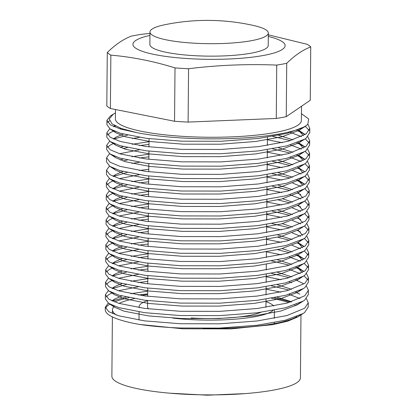 <?xml version="1.0" encoding="UTF-8"?>
<svg xmlns="http://www.w3.org/2000/svg" width="416" height="416" viewBox="0 0 416 416"><rect width="100%" height="100%" fill="white"/><g stroke="black" fill="none" stroke-linecap="round" stroke-linejoin="round"><path stroke-width="0.62" d="M149.973 31.99L149.864 44.444A59.186 11.175 0.5 0 0 193.461 55.614A59.186 11.175 0.5 0 0 268.232 45.479L268.341 33.025A59.186 11.175 -179.5 0 1 266.25 35.932A59.186 11.175 -179.5 0 1 193.57 43.16A59.186 11.175 -179.5 0 1 149.973 31.99A59.186 11.175 -179.5 0 1 152.058 29.084A59.186 11.175 -179.5 0 1 164.72 24.752A211.38 211.38 0 0 1 253.724 25.527A59.186 11.175 -179.5 0 1 268.341 33.025M268.31 36.447A76.097 14.368 -179.5 0 1 272.714 53.368A76.097 14.368 -179.5 0 1 189.01 58.656A76.097 14.368 -179.5 0 1 149.942 35.412M268.325 34.824L307.154 44.299A103.579 19.557 -179.5 0 1 310.731 46.899C302.76 49.941 294.762 55.411 286.723 63.305A103.579 19.557 -179.5 0 1 276.739 65.088C247.369 63.882 217.979 65.094 188.573 68.723A103.579 19.557 -179.5 0 1 181.73 68.359A103.579 19.557 -179.5 0 1 175.011 67.907C153.65 61.235 132.262 56.982 110.854 55.141A103.579 19.557 -179.5 0 1 107.281 52.541C115.32 44.647 123.318 39.182 131.29 36.135A103.579 19.557 -179.5 0 1 141.274 34.351L149.958 33.368M107.281 52.541L106.813 105.903A103.579 19.557 0.5 0 0 110.391 108.503L174.548 121.269A103.579 19.557 0.5 0 0 181.262 121.722A103.579 19.557 0.5 0 0 188.105 122.086L276.271 118.451A103.579 19.557 0.5 0 0 286.255 116.662L310.263 100.261L310.731 46.899M188.573 68.723L188.105 122.086M300.971 314.751L300.42 377.894A94.276 17.8 -179.5 0 1 181.324 394.04A94.276 17.8 -179.5 0 1 111.878 376.251L112.393 316.909M116.683 315.162A94.276 17.8 -179.5 0 1 112.455 309.826A94.276 17.8 -179.5 0 1 114.504 306.186M118.992 303.399A94.276 17.8 -179.5 0 1 134.274 298.652M115.471 109.512L115.393 118.877A93.007 17.56 0.5 0 0 183.903 136.422A93.007 17.56 0.5 0 0 301.397 120.5L301.522 106.231M115.445 112.949L113.355 114.109L109.268 118.95L112.034 123.874L121.451 128.549L136.833 132.668L120.286 128.976L110.36 124.836L106.922 120.364L110.354 115.991L111.93 115.102M109.502 120.806L107.692 122.507M106.922 120.364L106.886 124.639L110.188 129.017L120.25 133.245L146.219 138.33L181.646 141.185L221.146 141.263L258.695 138.429L286.931 133.432L304.793 126.698L307.83 124.332L308.667 118.96L301.46 113.688M136.833 132.668A101.462 19.157 0.5 0 0 181.678 137.946A101.462 19.157 0.5 0 0 307.83 124.332M307.908 124.249L309.785 128.362L306.202 133.869L288.517 141.185L258.627 146.614L221.073 149.448L181.574 149.37L146.146 146.515L120.177 141.43L110.25 137.29L106.813 132.824L109.782 128.747M113.812 126.641L115.424 126.001M121.186 128.456L119.818 128.83M113.776 130.91L110.354 132.626L107.583 134.961M106.813 132.818L106.777 137.093L110.079 141.471L120.141 145.699L146.11 150.784L181.537 153.639L221.036 153.717L258.586 150.883L286.822 145.886L304.684 139.152L306.16 138.138L309.748 132.636L309.785 128.367M307.798 136.703L309.676 140.816L306.093 146.323L288.408 153.639L258.518 159.068L220.964 161.902L181.464 161.824L146.037 158.969L120.068 153.884L110.141 149.744L106.704 145.278L109.673 141.201M113.703 139.095L127.53 135.132M139.511 137.374L132.168 138.518M113.667 143.364L110.245 145.08L107.479 147.415M106.704 145.278L106.668 149.547L109.97 153.93L120.032 158.153L146 163.238L181.428 166.093L220.927 166.171L258.476 163.337L286.712 158.34L304.574 151.606L306.056 150.592L309.639 145.09L309.676 140.821M307.689 149.157L309.566 153.275L305.984 158.777L288.298 166.093L258.409 171.522L220.854 174.356L181.36 174.278L145.928 171.423L119.959 166.338L110.037 162.198L106.595 157.732L109.564 153.655M123.167 148.538L127.421 147.586M139.443 145.558L148.99 144.42M139.407 149.828L119.6 153.738M106.595 157.732L106.558 162.001L109.86 166.384L119.922 170.607L145.891 175.692L181.319 178.547L220.818 178.625L258.372 175.796L286.608 170.799L304.465 164.06L305.947 163.046L309.53 157.544L309.566 153.275M307.585 161.611L309.457 165.729L305.874 171.231L288.189 178.547L258.3 183.981L220.745 186.81L181.251 186.732L145.818 183.877L119.85 178.792L109.928 174.652L106.486 170.186L109.46 166.109M123.058 160.992L127.312 160.04M139.334 158.012L148.881 156.874M139.298 162.287L131.95 163.426M106.486 170.186L106.449 174.455L109.756 178.838L119.813 183.061L145.782 188.146L181.21 191.001L220.709 191.079L258.263 188.25L286.499 183.253L304.356 176.514L305.838 175.5L309.421 169.998L309.457 165.729M307.476 174.07L309.353 178.183L305.765 183.685L288.08 191.001L258.19 196.435L220.636 199.264L181.142 199.186L145.709 196.331L119.746 191.246L109.819 187.106L106.382 182.64L109.351 178.563M113.376 176.457L127.202 172.494M139.225 170.466L148.772 169.328M139.188 174.741L119.387 178.651M113.339 180.726L109.918 182.442L107.151 184.777M106.382 182.64L106.34 186.909L109.647 191.292L119.704 195.515L145.673 200.6L181.106 203.455L220.6 203.533L258.154 200.704L286.39 195.707L304.247 188.968L305.729 187.954L309.312 182.452L309.353 178.183M307.367 186.524L309.244 190.637L305.656 196.139L287.976 203.455L258.081 208.889L220.527 211.718L181.033 211.64L145.605 208.785L119.636 203.7L109.71 199.56L106.272 195.094L109.242 191.017M113.266 188.911L127.093 184.948M139.116 182.926L148.663 181.782M139.079 187.195L119.278 191.105M113.23 193.18L109.808 194.896L107.042 197.231M106.272 195.094L106.231 199.363L109.538 203.746L119.6 207.969L145.564 213.054L180.996 215.909L220.49 215.987L258.045 213.158L286.281 208.161L304.138 201.422L305.62 200.408L309.208 194.906L309.244 190.637M307.258 198.978L309.135 203.091L305.547 208.593L287.867 215.909L257.972 221.343L220.418 224.172L180.924 224.094L145.496 221.239L119.527 216.154L109.6 212.014L106.163 207.548L109.132 203.471M113.157 201.365L126.984 197.408M139.006 195.38L148.554 194.236M138.97 199.649L119.168 203.559M113.121 205.634L109.699 207.35L106.933 209.685M106.163 207.548L106.127 211.817L109.429 216.2L119.491 220.423L145.46 225.508L180.887 228.363L220.381 228.441L257.936 225.612L286.172 220.615L304.028 213.876L305.51 212.862L309.098 207.36L309.135 203.091M307.148 211.432L309.026 215.545L305.438 221.047L287.758 228.368L257.863 233.797L220.314 236.626L180.814 236.548L145.387 233.693L119.418 228.608L109.491 224.468L106.054 220.002L109.023 215.925M113.048 213.819L126.875 209.862M138.897 207.834L148.444 206.69M138.861 212.103L119.059 216.013M113.012 218.088L109.595 219.804L106.824 222.139M106.054 220.002L106.018 224.271L109.32 228.654L119.382 232.877L145.35 237.962L180.778 240.817L220.272 240.895L257.826 238.066L286.062 233.069L303.924 226.33L305.401 225.316L308.989 219.814L309.026 215.545M307.039 223.886L308.916 227.999L305.328 233.501L287.648 240.822L257.754 246.251L220.204 249.08L180.705 249.002L145.278 246.147L119.309 241.062L109.382 236.922L105.945 232.456L108.914 228.379M112.939 226.273L126.766 222.316M138.788 220.288L148.34 219.144M138.752 224.557L118.95 228.467M112.902 230.542L109.486 232.258L106.714 234.593M105.945 232.456L105.908 236.725L109.21 241.108L119.272 245.331L145.241 250.416L180.669 253.271L220.163 253.349L257.717 250.52L285.953 245.523L303.815 238.784L305.292 237.77L308.88 232.268L308.916 227.999M306.93 236.34L308.807 240.453L305.219 245.955L287.539 253.276L257.644 258.705L220.095 261.534L180.596 261.456L145.168 258.601L119.2 253.516L109.273 249.376L105.836 244.91L108.805 240.833M112.835 238.727L126.662 234.77M138.679 232.742L148.231 231.598M138.642 237.011L118.841 240.921M112.793 242.996L109.377 244.712L106.605 247.047M105.836 244.91L105.799 249.179L109.101 253.562L119.163 257.785L145.132 262.87L180.56 265.725L220.059 265.803L257.608 262.974L285.844 257.977L303.706 251.238L305.183 250.224L308.771 244.722L308.807 240.453M306.821 248.794L308.698 252.907L305.115 258.409L287.43 265.73L257.54 271.159L219.986 273.988L180.487 273.91L145.059 271.055L119.09 265.97L109.164 261.836L105.726 257.364L108.696 253.287M112.726 251.181L126.552 247.224M138.575 245.196L148.122 244.052M138.533 249.465L118.732 253.375M112.684 255.45L109.268 257.166L106.496 259.501M105.726 257.364L105.69 261.633L108.992 266.016L119.054 270.239L145.023 275.324L180.45 278.179L219.95 278.257L257.499 275.428L285.735 270.431L303.597 263.692L305.074 262.678L308.662 257.176L308.698 252.907M306.712 261.248L308.589 265.361L305.006 270.863L287.321 278.184L257.431 283.613L219.877 286.442L180.378 286.364L144.95 283.509L118.981 278.424L109.054 274.29L105.617 269.818L108.586 265.741M112.616 263.635L126.443 259.678M138.466 257.65L148.013 256.506M138.424 261.919L118.622 265.829M112.58 267.909L109.158 269.62L106.392 271.955M105.617 269.818L105.581 274.087L108.883 278.47L118.945 282.693L144.914 287.778L180.341 290.638L219.84 290.716L257.39 287.882L285.626 282.885L303.488 276.146L304.964 275.132L308.552 269.63L308.589 265.361M306.602 273.702L308.48 277.815L304.897 283.317L287.212 290.638L257.322 296.067L219.768 298.896L180.274 298.823L144.841 295.963L118.872 290.878L108.945 286.744L105.508 282.272L108.477 278.195M112.507 276.094L126.334 272.132M138.356 270.104L147.904 268.96M138.32 274.373L118.513 278.283M112.471 280.363L109.049 282.074L106.283 284.409M105.508 282.272L105.472 286.541L108.774 290.924L118.836 295.147L144.804 300.232L180.232 303.092L219.731 303.17L257.286 300.336L285.522 295.339L303.378 288.6L304.86 287.586L308.443 282.084L308.48 277.815M306.498 286.156L308.37 290.269L304.788 295.771L287.102 303.092L257.213 308.521L219.658 311.355L180.164 311.277L144.732 308.417L118.763 303.332L108.841 299.198L105.399 294.726L108.373 290.649M112.398 288.548L126.225 284.586M138.247 282.558L147.794 281.414M138.211 286.827L118.404 290.737M112.362 292.817L108.94 294.528L106.174 296.863M105.399 294.726L105.362 298.995L108.664 303.378L118.726 307.601L144.695 312.686L180.123 315.546L219.622 315.624L257.176 312.79L285.412 307.793L303.269 301.054L304.751 300.04L308.334 294.538L308.37 290.269M309.249 130.494L305.318 126.355M296.967 130.38L305.245 134.54M309.14 142.948L305.209 138.809M301.486 136.64L290.534 132.465M272.714 136.401L290.462 140.65M296.858 142.834L305.136 146.994M309.031 155.402L305.1 151.263M301.376 149.094L290.425 144.919M282.246 142.714L267.41 139.724M272.605 148.855L290.352 153.104M296.748 155.288L305.027 159.448M308.927 167.856L304.99 163.722M301.267 161.548L290.316 157.373M282.136 155.168L267.519 152.22M272.501 161.309L290.248 165.558M297.82 168.21L300.966 169.619M297.83 167.289L304.918 171.902M308.818 180.31L304.881 176.176M301.158 174.002L292.76 170.633M282.027 167.622L267.192 164.632M272.392 173.763L290.139 178.012M296.53 180.196L304.814 184.361M308.708 192.764L304.772 188.63M301.049 186.456L292.651 183.087M281.918 180.076L267.082 177.086M272.282 186.217L290.03 190.466M297.601 193.118L300.747 194.527M308.599 205.218L304.668 201.084M300.94 198.91L289.994 194.735M281.809 192.53L267.192 189.582M278.075 199.878L289.921 202.92M297.492 205.572L300.638 206.981M308.49 217.672L304.559 213.538M300.83 211.364L292.432 207.995M281.7 204.984L267.082 202.036M272.064 211.125L289.812 215.374M297.383 218.026L300.529 219.435M308.381 230.126L304.45 225.992M300.721 223.818L292.323 220.449M281.59 217.438L266.755 214.453M271.955 223.579L289.702 227.828M297.274 230.48L300.42 231.889M308.272 242.58L304.34 238.446M300.612 236.272L292.214 232.903M281.481 229.892L266.646 226.907M277.748 237.24L289.593 240.282M297.164 242.934L304.268 246.631M308.162 255.034L304.231 250.9M300.503 248.732L292.105 245.362M281.372 242.346L266.542 239.361M277.638 249.694L289.484 252.736M295.88 254.92L304.158 259.085M308.053 267.488L304.122 263.354M300.399 261.186L289.448 257.005M281.263 254.8L266.432 251.815M271.627 260.946L289.375 265.19M295.771 267.374L304.049 271.539M307.944 279.942L304.013 275.808M300.29 273.64L289.338 269.459M271.518 273.4L289.266 277.644M295.662 279.828L303.384 283.618M291.777 282.724L289.229 281.913M281.05 279.708L266.214 276.723M271.414 285.854L289.162 290.098M295.552 292.282L299.879 294.164M306.389 298.61L308.266 302.723L304.678 308.225L286.993 315.546L257.104 320.975L219.549 323.809L180.055 323.731L144.622 320.871L118.659 315.786L108.732 311.652L105.295 307.18L108.264 303.108M105.295 307.18L105.269 309.764A101.462 19.157 0.5 0 0 139.48 324.433C151.575 326.201 165.084 327.392 180.019 328L219.513 328.078L257.067 325.244L285.303 320.247L303.16 313.508L304.642 312.494L308.225 306.992L308.266 302.723M300.071 298.548L289.12 294.367M280.94 292.162L266.105 289.177M271.534 298.267A94.276 17.8 -179.5 0 1 288.865 302.604M294.715 305.001A94.276 17.8 -179.5 0 1 295.89 305.62M296.967 316.56A94.276 17.8 -179.5 0 1 202.93 328.406M139.48 324.433L182.863 328.791L230.979 328.895L272.683 324.662L287.685 321.188L297.482 317.075L299.723 315.364M147.68 294.575A101.462 19.157 0.5 0 0 141.216 295.469M129.059 297.669A101.462 19.157 0.5 0 0 114.488 301.896M109.897 304.117A101.462 19.157 0.5 0 0 105.539 308.402M290.857 302.021L274.472 297.742M112.289 301.002L126.116 297.04M138.138 295.012L147.685 293.868M301.356 128.554L298.865 130.411L282.084 136.765L255.616 141.492L220.334 144.201L183.227 144.175L149.942 141.534L125.549 136.807L116.048 132.839L113.844 130.941M113.854 126.662L114.837 125.689M298.158 129.922L303.451 135.626M301.246 141.008L298.756 142.865L281.975 149.219L255.507 153.946L220.225 156.655L183.118 156.629L149.833 153.988L125.44 149.261L115.939 145.293L113.734 143.395M113.75 139.116L116.241 137.072L123.271 134.098M278.637 135.304L293.041 139.875M298.048 142.376L303.342 148.086M301.137 153.462L298.646 155.319L281.866 161.673L255.398 166.4L220.116 169.109L183.009 169.083L149.729 166.442L125.33 161.715L115.83 157.747L113.625 155.849M120.38 147.514L123.162 146.552M132.106 144.29L149.016 141.684M278.528 147.758L292.937 152.329M297.939 154.835L303.233 160.54M301.028 165.916L298.542 167.773L281.757 174.127L255.289 178.854L220.007 181.563L182.905 181.537L149.62 178.896L125.221 174.169L115.721 170.201L113.516 168.303M120.271 159.968L123.053 159.006M131.997 156.744L148.907 154.138M278.418 160.212L292.828 164.783M298.506 167.71L303.124 172.994M300.919 178.37L298.433 180.227L281.653 186.581L255.18 191.308L219.898 194.017L182.796 193.991L149.51 191.35L125.112 186.623L115.612 182.655L113.407 180.757M113.422 176.478L115.918 174.434L122.944 171.46M278.309 172.666L292.718 177.237M297.721 179.743L303.014 185.448M300.81 190.824L298.324 192.681L281.544 199.04L255.07 203.762L219.794 206.471L182.686 206.445L149.401 203.804L125.003 199.077L115.502 195.109L113.298 193.211M113.313 188.932L115.809 186.888L122.834 183.914M131.778 181.652L148.689 179.046M278.205 185.12L292.609 189.691M297.612 192.197L302.91 197.902M300.7 203.278L298.215 205.14L281.434 211.494L254.961 216.216L219.684 218.925L182.577 218.899L149.292 216.263L124.894 211.531L115.393 207.563L113.188 205.665M113.204 201.386L115.7 199.342L122.725 196.368M131.669 194.106L148.58 191.5M282.594 198.765L292.5 202.145M298.246 205.119L302.801 210.356M300.591 215.732L298.106 217.594L281.325 223.948L254.852 228.67L219.575 231.379L182.468 231.353L149.183 228.717L124.784 223.985L115.289 220.017L113.079 218.119M113.095 213.84L115.591 211.796L122.621 208.822M131.56 206.56L148.47 203.954M277.987 210.028L292.391 214.599M298.137 217.573L302.692 222.81M303.924 226.33L297.996 230.048L281.216 236.402L254.743 241.124L219.466 243.833L182.359 243.807L149.074 241.171L124.675 236.439L115.18 232.471L112.97 230.573M112.986 226.294L115.482 224.25L122.512 221.276M131.456 219.014L148.361 216.408M282.376 223.673L292.282 227.053M298.028 230.027L302.583 235.264M300.378 240.64L297.887 242.502L281.107 248.856L254.639 253.578L219.357 256.287L182.25 256.261L148.964 253.625L124.571 248.893L115.071 244.925L112.861 243.027M112.876 238.748L115.372 236.704L122.403 233.73M131.347 231.468L148.252 228.862M277.768 234.936L292.172 239.507M297.918 242.481L302.474 247.718M303.706 251.238L297.778 254.956L280.998 261.31L254.53 266.032L219.248 268.741L182.14 268.715L148.855 266.079L124.462 261.347L114.962 257.379L112.752 255.481M112.767 251.202L115.263 249.163L122.294 246.184M131.238 243.922L148.143 241.316M282.162 248.581L292.063 251.961M297.071 254.467L302.364 260.172M300.16 265.548L297.669 267.41L280.888 273.764L254.42 278.486L219.138 281.195L182.031 281.169L148.746 278.533L124.353 273.801L114.852 269.833L112.648 267.935M112.663 263.656L115.154 261.617L122.184 258.638M131.128 256.376L148.034 253.77M277.55 259.844L291.954 264.415M296.962 266.921L302.255 272.626M300.05 278.002L297.56 279.864L280.779 286.218L254.311 290.94L219.029 293.649L181.922 293.623L148.642 290.987L124.244 286.255L114.743 282.287L112.538 280.389M112.554 276.11L115.045 274.071L122.075 271.092M131.019 268.83L147.93 266.224M277.441 272.298L291.85 276.869M296.852 279.375L297.523 279.796M299.941 290.456L297.456 292.318L280.67 298.672L254.202 303.394L218.92 306.103L181.818 306.077L148.533 303.441L124.134 298.709L114.634 294.741L112.429 292.843M112.445 288.564L114.936 286.525L121.966 283.546M130.91 281.284L147.82 278.678M277.332 284.752L291.741 289.323M296.743 291.829L297.419 292.25M299.832 302.91L297.346 304.772L280.566 311.126L254.093 315.848L218.811 318.557L181.709 318.531L148.424 315.895L124.025 311.163L114.525 307.195L112.32 305.297M112.336 301.018L114.832 298.979L121.857 296M130.801 293.738L147.711 291.138M277.222 297.206L291.632 301.777M296.634 304.283L297.31 304.71M110.854 55.141L110.391 108.503M175.011 67.907L174.548 121.269M276.739 65.088L276.271 118.451M286.723 63.305L286.255 116.662M147.571 306.816L147.628 300.586L147.571 306.816A59.186 11.175 0.5 0 0 148.574 308.89M147.628 300.633A67.642 12.771 0.5 0 0 139.121 306.738A67.642 12.771 0.5 0 0 139.282 307.658M172.874 318.1A67.642 12.771 0.5 0 0 188.942 319.504A67.642 12.771 0.5 0 0 273.036 310.44M273.692 306.056A67.642 12.771 0.5 0 0 265.996 301.662M191.173 317.98A59.186 11.175 0.5 0 0 260.837 312.328M265.949 307.341L266.016 299.156L265.949 307.341M266.053 294.887L266.126 286.702L266.053 294.887M266.162 282.433L266.235 274.248L266.162 282.433M266.271 269.979L266.323 264.342L266.271 269.979M266.38 257.525L266.432 251.888L266.38 257.525M266.49 245.071L266.562 236.886L266.49 245.071M266.599 232.617L266.672 224.432L266.599 232.617M266.708 220.163L266.781 211.978L266.708 220.163M266.817 207.709L266.885 199.524L266.817 207.709M266.926 195.255L266.994 187.07L266.926 195.255M267.036 182.801L267.103 174.616L267.036 182.801M267.14 170.347L267.212 162.162L267.14 170.347M267.249 157.893L267.322 149.708L267.249 157.893M267.358 145.439L267.431 137.254L267.358 145.439M112.424 313.56L112.455 309.826M297.482 317.07L303.16 313.508M298.865 130.411L304.793 126.698M116.048 132.839L110.188 129.017M298.756 142.865L304.684 139.152M115.939 145.293L110.079 141.471M298.646 155.319L304.574 151.606M115.83 157.747L109.97 153.93M298.542 167.773L304.465 164.06M115.721 170.201L109.86 166.384M298.433 180.227L304.356 176.514M115.612 182.655L109.756 178.838M298.324 192.681L304.247 188.968M115.502 195.109L109.647 191.292M298.215 205.14L304.138 201.422M115.393 207.563L109.538 203.746M298.106 217.594L304.028 213.876M115.289 220.017L109.429 216.2M115.18 232.471L109.32 228.654M297.887 242.502L303.815 238.784M115.071 244.925L109.21 241.108M114.962 257.379L109.101 253.562M297.669 267.41L303.597 263.692M114.852 269.833L108.992 266.016M297.56 279.864L303.488 276.146M114.743 282.287L108.883 278.47M297.456 292.318L303.378 288.6M114.634 294.741L108.774 290.924M297.346 304.772L303.269 301.054M114.525 307.195L108.664 303.378M114.733 125.632L113.412 126.464M298.828 130.348L304.689 134.165M116.059 137.186L113.303 138.918M298.719 142.802L304.58 146.619M298.61 155.256L304.47 159.073M115.736 174.548L112.975 176.28M298.397 180.164L304.252 183.981M115.627 187.002L112.866 188.734M115.518 199.456L112.757 201.188M115.409 211.91L112.648 213.642M115.3 224.364L112.538 226.096M115.19 236.818L112.429 238.55M297.851 242.434L303.711 246.256M115.081 249.272L112.325 251.004M297.742 254.888L303.602 258.71M114.972 261.726L112.216 263.458M297.632 267.342L303.493 271.164M114.863 274.18L112.107 275.912M114.759 286.634L111.998 288.366M114.65 299.088L111.888 300.82M110.354 115.991L113.355 114.109M147.664 296.317L147.737 288.132L147.664 296.317M147.774 283.863L147.846 275.678L147.774 283.863M147.883 271.404L147.956 263.219L147.883 271.404M147.992 258.95L148.065 250.765L147.992 258.95M148.101 246.496L148.169 238.311L148.101 246.496M148.21 234.042L148.278 225.857L148.21 234.042M148.314 221.588L148.387 213.403L148.314 221.588M148.424 209.134L148.496 200.949L148.424 209.134M148.533 196.68L148.606 188.495L148.533 196.68M148.642 184.226L148.715 176.041L148.642 184.226M148.751 171.772L148.824 163.587L148.751 171.772M148.86 159.318L148.933 151.133L148.86 159.318M148.97 146.864L149.042 138.679L148.97 146.864M139.121 306.738L139.11 307.632M139.074 311.901L139.001 320.086M274.378 310.19L274.305 318.375M274.269 322.644L274.258 323.643M169.697 393.182L207.48 395.2L245.008 393.619"/></g></svg>
